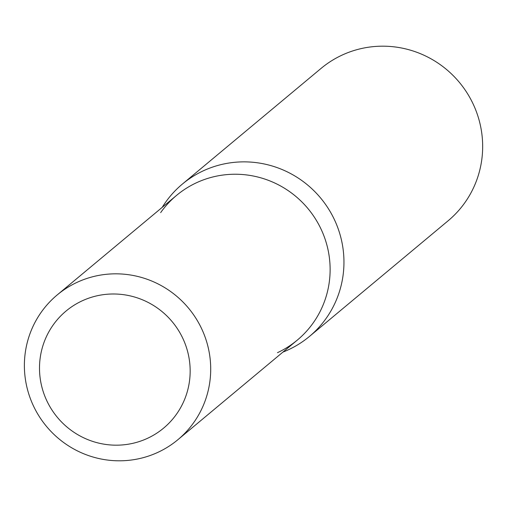 <?xml version="1.0" encoding="UTF-8"?>
<svg xmlns="http://www.w3.org/2000/svg" width="507" height="507" viewBox="0 0 507 507"><rect width="100%" height="100%" fill="white"/><g stroke="black" fill="none" stroke-linecap="round" stroke-linejoin="round"><path stroke-width="0.76" d="M82.064 300.892A76.202 74.725 -129.8 0 0 66.024 311.064A76.202 74.725 -129.8 0 0 51.708 409.618A76.202 74.725 -129.8 0 0 147.594 438.276A76.202 74.725 -129.8 0 0 163.634 428.104A76.202 74.725 -129.8 0 0 177.951 329.55A76.202 74.725 -129.8 0 0 82.064 300.892A76.202 74.725 -129.8 0 0 66.024 311.064A76.202 74.725 -129.8 0 0 51.708 409.618A76.202 74.725 -129.8 0 0 147.594 438.276A76.202 74.725 -129.8 0 0 163.634 428.104A76.202 74.725 -129.8 0 0 177.951 329.55A76.202 74.725 -129.8 0 0 82.064 300.892M277.481 352.676A94.239 92.407 -129.8 0 0 320.849 228.689A94.239 92.407 -129.8 0 0 196.443 182.773A94.239 92.407 -129.8 0 0 160.662 212.61M282.925 352.099A99.195 97.274 -129.8 0 0 288.54 349.703A99.195 97.274 -129.8 0 0 309.422 336.458A99.195 97.274 -129.8 0 0 328.061 208.162A99.195 97.274 -129.8 0 0 203.237 170.853A99.195 97.274 -129.8 0 0 182.355 184.098A99.195 97.274 -129.8 0 0 162.208 207.363M309.422 336.458L448.137 220.767A99.195 97.274 -129.8 0 0 466.77 92.47A99.195 97.274 -129.8 0 0 341.952 55.168A99.195 97.274 -129.8 0 0 321.07 68.407L182.355 184.098M177.9 439.689L297.317 340.096A94.239 92.407 -129.8 0 0 315.024 218.213A94.239 92.407 -129.8 0 0 196.443 182.773A94.239 92.407 -129.8 0 0 176.601 195.353L57.19 294.947A94.239 92.407 -129.8 0 0 39.483 416.83A94.239 92.407 -129.8 0 0 158.064 452.269A94.239 92.407 -129.8 0 0 177.9 439.689A94.239 92.407 -129.8 0 0 195.607 317.807A94.239 92.407 -129.8 0 0 77.026 282.367A94.239 92.407 -129.8 0 0 57.19 294.947"/></g></svg>
